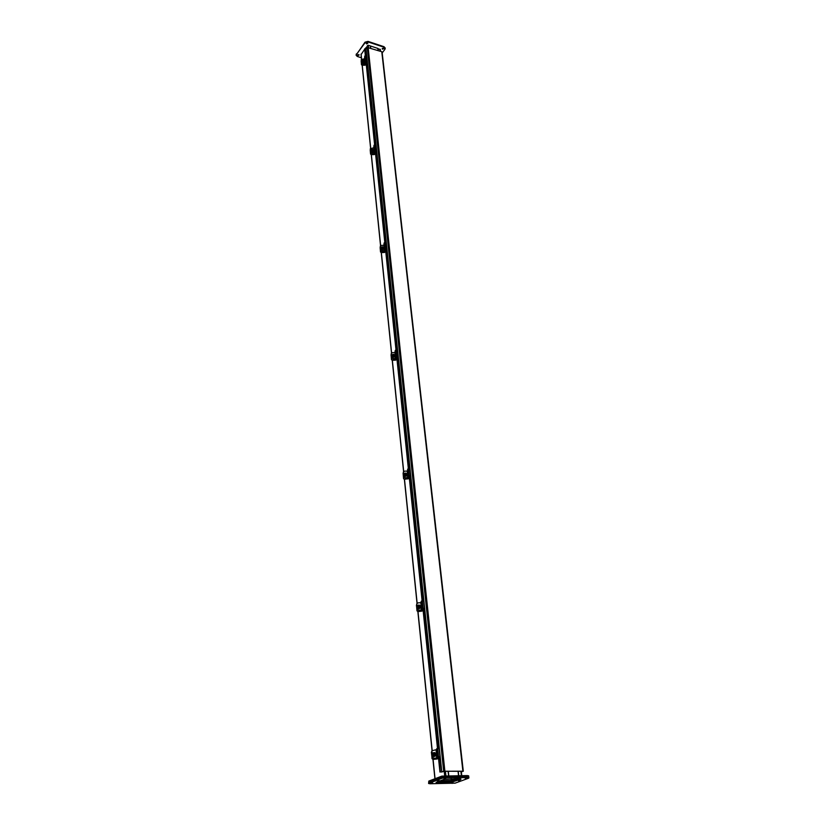 <?xml version="1.0" encoding="UTF-8"?>
<svg xmlns="http://www.w3.org/2000/svg" width="825" height="825" viewBox="0 0 825 825"><rect width="100%" height="100%" fill="white"/><g stroke="black" fill="none" stroke-linecap="round" stroke-linejoin="round"><path stroke-width="1.24" d="M431.898 750.802L432.207 756.917L433.847 758.35L437.384 757.938L437.755 757.288M431.558 751.771L432.022 758.608L432.991 759.443L438.549 758.67M437.188 758.031L437.281 758.917L438.529 758.412M437.281 758.917L436.817 758.103M432.991 759.443L436.91 758.99M433.073 759.299L432.022 758.608M431.372 752.214L432.104 758.453M382.635 49.201L382.222 48.768L383.852 48.572L382.635 49.201M382.295 48.479L383.718 48.314M357.947 55.605L357.524 55.172L358.72 54.563L359.153 55.007L357.947 55.605M357.596 54.883L359.019 54.739M366.62 43.9L366.197 43.457L367.414 42.838L367.847 43.282L366.62 43.9M366.269 43.168L367.713 43.013M382.192 52.913L384.945 49.304L385.213 48.407L384.11 47.273L368.074 41.941L365.083 42.725L356.41 54.46L356.163 55.306L357.308 56.471L361.381 57.791M385.151 48.149L384.048 46.716L368.012 41.384L365.021 42.168L356.173 55.017M428.588 783.482L442.087 778.222L446.253 777.624L467.528 777.666L468.899 777.934L468.425 778.274L455.122 783.152L430.031 783.75L428.588 783.482L428.814 781.089L441.86 776.119L467.28 775.583L468.662 775.851L468.786 776.892M440.849 780.553L451.543 780.563L456.277 778.8M467.528 777.666L467.404 776.624L446.15 776.572L467.404 776.624L467.28 775.583M442.087 778.222L441.973 777.171L446.15 776.572L441.973 777.171L428.918 782.131L441.973 777.171L441.86 776.119M451.636 781.45L451.533 780.563M459.185 778.8L452.605 781.234M450.141 781.595L438.096 781.595L449.986 781.595L450.089 782.626L436.064 782.451L444.489 779.182L460.433 778.8L461.041 779.202L450.089 782.626M370.714 48.077L370.487 45.994L377.85 48.428L378.077 50.5M448.759 775.521L448.305 771.241M458.04 771.292L458.514 775.552M377.871 48.654L380.253 49.727M361.144 54.512L364.681 49.232M365.021 48.758L368.311 45.272L370.322 45.942L370.549 48.015M441.014 780.491L451.203 780.491L456.008 778.8M458.721 775.552L458.246 771.292M378.242 50.552L378.015 48.479M448.542 775.521L448.088 771.241M462.897 771.2L381.779 51.717L367.269 47.448L443.675 771.282L462.897 771.2L461.361 772.056M365.351 55.708L364.65 48.933L366.032 49.108L367.269 47.448M381.779 51.717L382.016 52.305M366.032 49.108L441.818 771.994L439.787 756.917L438.323 756.876M461.34 771.87L462.588 771.313L444.572 771.22L441.365 772.045M441.818 771.994L443.675 771.282M364.928 48.706L365.671 55.811M366.176 60.596L374.973 144.973M375.509 150.171L385.162 242.643M385.749 248.304L396.371 350.109M397.011 356.297L408.757 468.909M409.468 475.705L422.524 600.93M423.308 608.448L437.92 748.533M438.787 756.886L440.364 771.973M439.952 772.087L438.364 756.876M437.498 748.523L422.905 608.396M422.122 600.899L409.076 475.633M408.375 468.858L396.639 356.204L398.083 356.338L396.825 356.018L396.206 350.068L395.288 350.347L394.938 352.461L395.557 358.401L395.907 356.307L396.825 356.018M396 350.037L385.399 248.191L386.781 248.377L385.564 247.995L385.007 242.602L384.141 242.89L383.831 245.221L384.388 250.614L384.698 248.294L385.564 247.995M384.811 242.571L375.179 150.047M374.632 144.88L365.846 60.473M365.826 62.7L365.991 63.226M362.175 65.247L361.144 60.875L361.474 64.752L362.175 65.247L365.032 65.216L366.248 64.309M365.197 63.401L365.331 64.711L366.176 63.597M365.331 64.711L364.928 63.525M362.206 64.866L365.062 64.824M385.296 249.872L385.378 250.687M381.284 252.584L380.129 247.469L380.511 252.007L381.284 252.584L384.409 252.491L385.76 251.656M384.615 250.8L384.739 252.037L385.688 251.037M384.739 252.037L384.326 250.913M381.325 252.244L384.45 252.151M375.117 152.027L375.262 152.677M371.291 154.657L370.208 149.933L370.559 154.12L371.291 154.657L374.272 154.595L375.561 153.718M374.457 152.831L374.591 154.12L375.488 153.048M374.591 154.12L374.179 152.955M371.332 154.296L374.313 154.234M436.93 757.969L438.591 756.773L437.735 748.523L436.074 749.75L436.93 757.969L433.898 758.257L432.207 756.917M438.591 756.773L439.777 756.917M436.673 758.031L436.074 749.75M435.827 749.812L431.918 750.771L432.248 756.834M440.045 756.824L439.178 748.584L437.735 748.523M435.157 756.216L433.166 756.319M434.672 752.648L432.898 752.936L434.424 752.575M435.899 754.122L434.002 755.411L432.31 754.318L433.672 754.112L433.795 753.349L435.858 754.029L434.62 754.029M433.672 754.112L432.31 754.318M434.342 753.308L433.806 753.462M434.734 754.607L433.785 753.988M434.476 755.37L434.497 754.834M433.764 754.71L434.569 754.741M435.858 754.029L434.404 753.844M434.28 753.421L434.558 754.236M433.857 753.875L433.548 754.7M408.86 476.458L408.963 477.458M404.415 479.346L403.621 478.387L403.095 473.261L403.559 478.655L404.415 479.346L409.375 478.469M408.127 477.685L408.241 478.799L409.324 477.984M408.241 478.799L407.808 477.788M404.477 479.077L407.921 478.892M396.485 357.503L396.577 358.401M392.277 360.298L391.514 359.36L391.04 354.729L391.463 359.669L392.277 360.298L395.546 360.164L396.98 359.391M395.783 358.566L395.907 359.752L396.918 358.823M395.907 359.752L395.474 358.669M392.329 359.989L395.598 359.855M364.98 63.185L365.217 60.565L366.001 60.246L365.527 55.749L364.743 56.069L364.516 58.699L364.98 63.185L362.732 63.329L361.546 62.494L362.722 63.566L364.784 63.546L365.547 60.565L367.115 60.699L366.001 60.246M364.805 63.308L364.516 58.699M364.341 58.812L361.257 59.575L361.525 62.731M367.115 60.699L366.64 56.203L365.527 55.749M363.763 62.184L362.175 62.143M361.237 59.926L361.546 62.494M364.279 60.833L361.618 61.102L362.701 60.091L363.928 60.833M362.588 60.493L361.608 60.772M364.238 60.741L363.144 60.38M374.241 152.635L374.509 150.15L375.334 149.841L374.828 144.922L374.003 145.231L373.735 147.727L374.241 152.635L371.9 152.79L370.652 151.893L371.879 153.017L374.034 152.976L374.859 150.14L376.499 150.253L375.334 149.841M374.055 152.749L373.735 147.727M373.55 147.84L370.332 148.675L370.621 152.109M376.499 150.253L375.983 145.344L374.828 144.922M370.312 149.047L370.652 151.893M372.962 151.542L371.312 151.522M373.498 150.109L370.724 150.428L371.848 149.356L373.498 150.109L372.477 149.789M371.745 149.799L370.714 150.068M373.467 150.016L372.312 149.665M372.56 150.129L371.642 150.15M384.388 250.614L381.934 250.79L380.624 249.81L381.903 250.996L384.161 250.924L385.358 248.181M384.192 250.718L383.831 245.221M383.635 245.334L381.377 245.396L380.284 246.252L380.593 250.016M386.781 248.377L386.213 242.973L385.007 242.602M380.273 246.355L380.624 249.81M383.037 249.418L381.325 249.408M383.604 247.882L380.696 248.273L381.882 247.129L382.542 247.593M381.769 247.613L380.686 247.882M383.563 247.799L382.367 247.459M382.295 247.387L382.511 247.923M382.625 247.964L381.655 247.995M395.557 358.401L392.968 358.597L391.586 357.534L392.937 358.782L395.309 358.689L396.608 356.194M395.34 358.504L394.938 352.461M394.721 352.564L392.36 352.657L391.215 353.554L391.586 357.534M398.083 356.338L397.464 350.388L396.206 350.068M391.205 353.657L391.555 357.72M394.123 357.081L392.329 357.112M394.711 355.451L393.535 356.153L391.679 355.905L392.906 354.678L393.608 355.193M392.793 355.224L391.648 355.482M393.463 356.153L392.473 355.657M394.68 355.358L393.422 355.049M393.339 354.905L393.566 355.493M393.68 355.493L392.679 355.647M407.89 477.551L408.313 475.736L409.272 475.478L408.592 468.878L407.622 469.136L407.89 477.551L405.178 477.778L403.683 476.767L405.137 477.933L407.632 477.799L408.715 475.716L410.592 475.726L409.272 475.478M407.663 477.644L407.21 470.962M406.983 471.054L404.498 471.188L403.322 472.127L403.714 476.603M410.592 475.726L409.901 469.126L408.592 468.878M403.301 472.209L403.683 476.767M404.549 473.241L405.518 473.065M406.374 476.108L404.508 476.149M407.003 474.344L405.271 475.221L403.776 474.416L405.096 473.571L406.952 474.251L405.838 474.127M404.982 474.169L403.776 474.416M405.199 474.767L405.735 474.746M406.952 474.251L405.642 473.973M405.549 473.756L405.797 474.406M405.931 474.592L405.168 474.107L404.869 474.643M421.606 609.964L422.091 608.499L423.112 608.273L422.348 600.909L421.327 601.147L420.843 602.621L421.606 609.964L418.739 610.211L417.151 609.056L418.698 610.345L421.317 610.17L422.524 608.479L424.493 608.427L423.112 608.273M421.358 610.036L420.843 602.621M420.606 602.704L417.986 602.879L416.78 603.787L417.192 608.922M424.493 608.427L423.73 601.074L422.348 600.909M416.759 603.869L417.151 609.056M418.038 608.438L419.956 608.417M418.1 605.22L418.78 605.045M417.893 605.344L419.347 605.096M420.647 606.458L418.832 607.52L417.254 606.581L418.646 605.684L420.606 606.365L419.43 606.292M418.533 606.354L417.254 606.581M418.688 606.963L419.389 606.911M420.606 606.365L419.224 606.127M419.11 605.818L419.378 606.54M419.533 606.808L419.09 606.189L418.409 606.88M422.606 608.633L422.72 609.757M416.46 605.034L416.996 610.851L417.914 611.614L423.153 610.778M421.853 610.057L421.957 611.077L423.112 610.397M421.957 611.077L421.503 610.149M417.914 611.614L421.606 611.16M417.986 611.397L416.996 610.851M416.419 605.158L417.068 610.644M465.3 778.491L467.022 778.14L465.3 778.491M452.038 783.368L453.729 783.038L452.038 783.368M430.99 783.389L432.692 783.049L430.99 783.389M441.561 783.379L443.262 783.038L441.561 783.379M458.618 780.945L460.329 780.605L458.618 780.945M454.73 778.47L456.462 778.13L454.73 778.47M437.477 780.945L439.189 780.594L437.477 780.945M444.067 778.46L445.799 778.109L444.067 778.46M459.195 778.8L449.986 781.595M438.188 756.876L438.106 757.618M356.41 54.46L356.359 53.914M365.083 42.725L365.021 42.168M368.074 41.941L368.012 41.384M384.11 47.273L384.048 46.716M446.036 775.521L446.253 777.624M428.814 781.089L429.021 783.173M435.043 778.717L433.084 759.443M432.166 750.451L417.997 611.614M417.141 603.24L404.498 479.335M403.693 471.508L392.349 360.288M391.597 352.935L381.356 252.574M380.645 245.644L371.363 154.657M370.693 148.098L362.237 65.247M361.608 59.029L361.092 54.048M451.595 780.44L451.409 778.79M451.017 778.79L451.203 780.491M368.311 45.272L368.528 47.355M445.418 771.231L445.871 775.521M367.455 45.499L367.63 47.221M444.211 771.272L444.665 775.583M380.005 49.139L380.243 51.212M460.886 771.303L461.371 775.562M368.136 47.221L444.871 771.107M438.91 748.574L424.256 608.551M423.472 601.043L410.365 475.87M409.654 469.074L397.877 356.503M397.227 350.326L386.574 248.552M385.987 242.901L376.313 150.439M375.767 145.262L366.939 60.895M366.434 56.121L365.712 49.16M437.508 756.979L436.652 748.729M432.145 754.731L432.145 754.741C432.96 756.752 434.136 757.061 435.683 755.648C434.136 757.051 432.96 756.752 432.145 754.731M432.166 754.689L432.413 753.493C433.929 752.07 435.105 752.348 435.961 754.339L435.703 755.597C434.167 757.01 432.981 756.7 432.166 754.689M433.228 754.143L433.795 753.421M434.352 753.38L435.053 753.998M435.703 755.597L435.971 754.359C435.146 752.328 433.96 752.039 432.413 753.493M435.105 754.576L434.548 755.267M433.991 755.318L433.3 754.72M433.61 754.308L432.269 754.421M365.217 60.565L364.743 56.069M364.32 61.339L364.32 61.401C363.392 62.648 362.443 62.607 361.494 61.277L361.505 61.06M361.505 61.153L361.494 61.287C362.175 62.69 363.113 62.731 364.32 61.401L364.33 61.277C363.402 62.525 362.453 62.483 361.505 61.153M364.33 61.122L364.33 61.05C363.382 59.524 362.443 59.503 361.505 60.998M374.509 150.15L374.003 145.231M373.55 150.645L373.539 150.707C372.549 152.058 371.57 152.006 370.59 150.573L370.6 150.315M370.611 150.449L370.59 150.583C371.57 152.058 372.549 152.099 373.539 150.707L373.55 150.593C372.57 151.934 371.58 151.893 370.611 150.449M372.292 149.387L372.817 149.779M373.56 150.398L373.56 150.336C372.395 148.789 371.415 148.768 370.611 150.253M371.972 150.521L371.446 150.15M371.714 150.14L370.673 150.16M384.698 248.294L384.141 242.89M383.646 248.48L383.635 248.542C382.583 249.985 381.562 249.934 380.562 248.377L380.573 248.078M380.573 248.263L380.562 248.387C381.552 249.975 382.583 250.027 383.635 248.542L383.656 248.428C382.604 249.882 381.573 249.82 380.573 248.263M382.336 247.16L382.893 247.583M383.656 248.17L383.656 248.119C382.852 246.407 381.831 246.366 380.573 248.016M382.006 248.407L381.459 248.005M381.738 247.943L380.645 247.974M395.907 356.307L395.288 350.347M394.752 356.122L394.742 356.173C393.608 357.72 392.535 357.648 391.514 355.967L391.535 355.585M391.535 355.864L391.514 355.977C392.535 357.679 393.608 357.751 394.742 356.173L394.762 356.08C393.628 357.627 392.556 357.555 391.535 355.864M393.381 354.719L393.979 355.173M394.69 355.75L394.773 355.678C393.989 353.873 392.917 353.822 391.545 355.523M392.762 355.534L391.617 355.575M408.313 475.736L407.622 469.136M407.014 475.138L407.003 475.19C405.776 476.819 404.652 476.716 403.631 474.891L403.673 474.385M407.055 474.623L407.024 475.107C405.787 476.737 404.662 476.633 403.652 474.798L403.683 474.323C404.848 472.715 405.972 472.787 407.045 474.53M404.59 474.189L405.106 473.632M405.601 473.602L406.23 474.107M406.271 474.571L405.756 475.118M405.261 475.138L404.642 474.653M404.941 474.447L403.734 474.519M422.091 608.499L421.327 601.147M417.099 607.035L417.182 606.303L417.099 607.035C418.058 609.005 419.224 609.159 420.606 607.53C419.234 609.159 418.058 608.994 417.099 607.035M420.709 606.726L420.626 607.458C419.255 609.087 418.089 608.922 417.12 606.963L417.192 606.251C418.512 604.622 419.688 604.756 420.698 606.653M418.12 606.385L418.657 605.746M419.183 605.715L419.843 606.272M420.616 607.478L420.709 606.695C419.739 604.704 418.574 604.56 417.192 606.251L417.172 606.313M419.884 606.788L419.347 607.396M418.832 607.427L418.172 606.891M418.481 606.602L417.213 606.684M436.951 782.018L437.023 782.636M452.708 781.203L452.812 782.234M356.101 54.749L356.163 55.306M385.151 47.86L385.213 48.407M361.02 54.295L361.515 59.101M362.144 65.237L370.6 148.18M371.26 154.646L380.552 245.726M381.243 252.574L391.493 353.028M392.236 360.278L403.59 471.611M404.374 479.325L417.027 603.353M417.863 611.603L432.042 750.585M432.95 759.433L434.919 778.759M380.335 49.469L380.542 51.315M461.278 771.303L461.752 775.562M382.099 52.047L463.299 771.272M363.443 63.556L363.392 64.175M362 63.381L361.948 64.03M403.631 474.891L403.683 474.344C404.92 472.612 406.044 472.694 407.055 474.581L407.003 475.19C405.766 476.829 404.642 476.737 403.631 474.891M468.775 776.892L468.899 777.934"/></g></svg>
